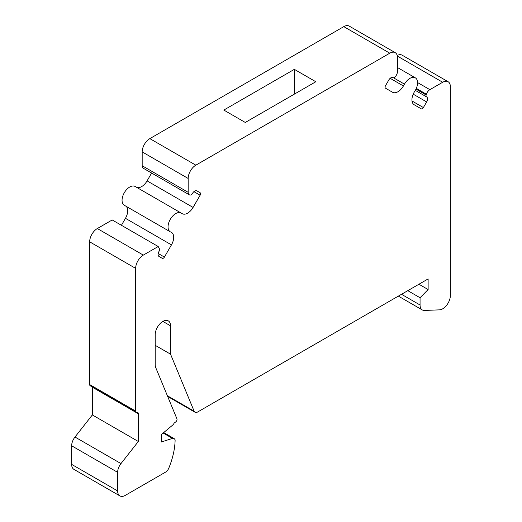 <?xml version="1.0" encoding="UTF-8"?>
<svg xmlns="http://www.w3.org/2000/svg" width="522" height="522" viewBox="0 0 522 522"><rect width="100%" height="100%" fill="white"/><g stroke="black" fill="none" stroke-linecap="round" stroke-linejoin="round"><path stroke-width="0.78" d="M155.204 345.316L170.537 354.17L170.537 325.839A10.845 6.257 120 0 0 168.293 320.88A10.845 6.257 120 0 0 159.941 323.784A10.845 6.257 120 0 0 155.204 334.693L155.204 364.669A10.845 6.257 -60 0 0 155.719 367.56L176.925 418.827A2.166 1.253 -60 0 1 177.03 419.407A2.166 1.253 -60 0 1 175.744 421.893L174.159 423.107A4.339 2.506 -60 0 1 172.475 425.26L161.337 434.545L161.337 441.99L172.475 438.408A4.339 2.506 -60 0 1 173.983 438.493A4.339 2.506 -60 0 1 174.589 439.139A2.166 1.253 120 0 1 174.674 439.178L174.583 439.126M135.655 411.101A2.708 1.566 120 0 0 136.216 412.341L90.221 385.784A2.708 1.566 120 0 1 89.66 384.544L135.655 411.101L135.655 268.38A10.845 6.257 120 0 1 143.322 255.101L158.199 246.514L159.478 248.948A2.166 1.253 -60 0 1 159.621 249.614A2.166 1.253 -60 0 1 159.177 251.128L158.988 251.447A4.339 2.506 120 0 0 158.988 256.452L162.244 258.331A2.166 1.253 120 0 0 164.41 257.078L171.457 244.877A10.845 6.257 -60 0 0 173.702 237.321A10.845 6.257 -60 0 0 171.457 232.362A10.845 6.257 -60 0 0 170.877 232.088A10.845 6.257 -60 0 1 170.296 231.82A10.845 6.257 -60 0 1 170.296 219.305A10.845 6.257 -60 0 1 181.141 213.041A10.845 6.257 -60 0 1 181.16 213.054L182.211 213.674A10.845 6.257 120 0 0 182.237 213.687A10.845 6.257 120 0 0 193.075 207.43L200.115 195.235A2.166 1.253 120 0 0 200.565 193.727A2.166 1.253 120 0 0 200.115 192.735L196.853 190.85A4.339 2.506 120 0 0 192.409 193.571A2.166 1.253 -60 0 1 190.615 195.032L190.386 195.039A5.422 3.132 -60 0 1 189.29 194.791L143.296 168.234A5.422 3.132 120 0 1 142.173 165.748L142.173 151.895A10.845 6.257 120 0 1 149.84 138.617L195.835 165.174L389.79 53.192A10.845 6.257 120 0 1 395.213 52.657A10.845 6.257 120 0 1 397.457 57.622L397.457 71.475A5.422 3.132 -60 0 1 395.245 76.767L395.01 77.021A2.166 1.253 -60 0 1 393.281 77.674L404.465 84.133A10.845 6.257 -60 0 1 415.329 77.837A10.845 6.257 -60 0 1 417.574 82.796A10.845 6.257 -60 0 1 414.755 91.291A10.845 6.257 -60 0 0 414.174 104.746L421.221 108.811A2.166 1.253 120 0 0 423.388 107.558L426.644 101.927A4.339 2.506 120 0 0 427.538 98.906A4.339 2.506 120 0 0 426.644 96.922L426.454 96.811A2.166 1.253 -60 0 1 426.148 94.991L426.402 94.221A5.422 3.132 -60 0 1 429.874 89.66L442.689 82.261A10.845 6.257 120 0 1 448.111 81.726L402.116 55.169A10.845 6.257 120 0 0 397.19 55.436M117.639 472.338A9.755 5.631 -60 0 1 120.98 463.588L138.337 441.495L92.342 414.938L74.985 437.031A9.755 5.631 120 0 0 71.644 445.788L117.639 472.338L117.639 490.934A10.845 6.257 120 0 0 119.884 495.9A10.845 6.257 120 0 0 125.306 495.365L165.539 472.136A5.422 3.132 120 0 0 168.795 468.162A59.632 34.426 -60 0 0 175.118 440.222A2.166 1.253 120 0 0 175.118 440.176A2.166 1.253 120 0 0 174.674 439.178M126.18 206.347A10.845 6.257 -60 0 1 127.701 210.764A10.845 6.257 -60 0 1 125.456 218.32L121.437 225.289M393.281 77.674A2.166 1.253 -60 0 1 393.223 77.634A4.339 2.506 120 0 0 393.105 77.556A4.339 2.506 120 0 0 388.766 80.062L385.517 85.693A2.166 1.253 120 0 0 385.517 88.198L392.551 92.263A10.845 6.257 120 0 0 403.415 85.96L404.465 84.133M223.821 110.07L294.349 69.348L315.817 81.739L245.281 122.461L223.821 110.07M294.349 94.136L294.349 69.348M167.379 395.754L194.125 411.192L170.537 354.17M418.925 284.236L428.125 289.547L428.125 278.924L197.701 411.962A5.422 3.132 120 0 1 194.993 412.23L167.673 396.459M448.111 81.726A10.845 6.257 120 0 1 450.356 86.685L450.356 295.537A10.845 6.257 120 0 1 439.452 309.859L424.464 310.44A10.792 6.231 -60 0 1 422.298 309.938A10.792 6.231 -60 0 1 420.06 304.998L420.06 297.749L407.793 290.663M158.199 246.514L112.197 219.958L97.327 228.545A10.845 6.257 120 0 0 89.66 241.823L89.66 384.544M136.216 412.341A2.708 1.566 120 0 0 136.999 412.439A2.708 1.566 -60 0 1 137.775 412.537A2.708 1.566 -60 0 1 138.337 413.776L92.342 387.22A2.708 1.566 -60 0 0 92.335 387.004M71.644 445.788L71.644 464.378A10.845 6.257 120 0 0 73.889 469.343L119.884 495.9M151.608 173.03L147.08 180.873A10.845 6.257 -60 0 1 136.464 187.248M420.06 297.749L428.125 289.547M415.316 90.384L426.644 96.922L415.316 90.384M170.296 231.82L124.301 205.263A10.845 6.257 -60 0 1 124.301 192.748A10.845 6.257 -60 0 1 135.139 186.484A10.845 6.257 -60 0 1 135.165 186.498L181.114 213.028M92.342 414.938L92.342 387.22M138.337 441.495L138.337 413.776M194.125 411.192A5.422 3.132 120 0 0 194.993 412.23M195.835 165.174A10.845 6.257 120 0 0 188.168 178.452L188.168 192.305A5.422 3.132 -60 0 0 189.29 194.791M200.115 192.735L196.866 190.856M395.213 52.657L349.218 26.1A10.845 6.257 120 0 0 343.796 26.635L149.84 138.617M426.644 101.927L413.202 94.169M200.115 195.235L193.903 191.646M125.456 218.32L171.457 244.877M162.871 321.415L170.537 325.839M143.322 255.101L97.327 228.545M135.655 268.38L89.66 241.823M74.985 437.031L120.98 463.588M117.639 490.934L71.644 464.378M397.327 56.069L442.689 82.261M417.574 82.554L429.874 89.66M390.175 78.32L403.415 85.96M193.075 207.43L147.08 180.873M163.158 433.032L172.475 438.408M420.06 304.998L401.516 294.291M416.315 88.394L426.402 94.221M423.388 107.558L412.008 100.987M158.199 253.49L164.41 257.078M415.982 89.118L426.148 94.991M389.79 53.192L343.796 26.635M142.173 151.895L188.168 178.452M142.173 165.748L188.168 192.305M415.329 77.837L397.457 67.514M173.983 438.493L163.712 432.568M422.298 309.938L398.351 296.118M181.141 213.041L135.139 186.484"/></g></svg>
